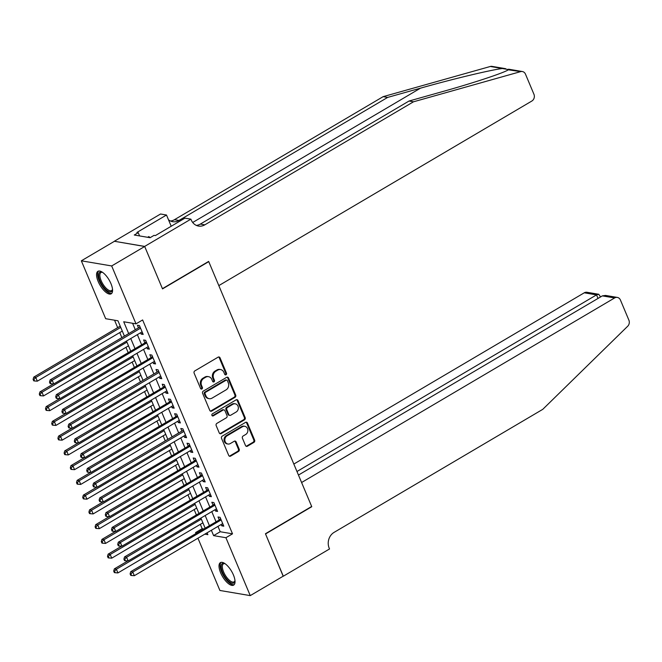<?xml version="1.0" encoding="UTF-8"?>
<svg xmlns="http://www.w3.org/2000/svg" width="662" height="662" viewBox="0 0 662 662"><rect width="100%" height="100%" fill="white"/><g stroke="black" fill="none" stroke-linecap="round" stroke-linejoin="round"><path stroke-width="0.99" d="M226.023 374.766A1.15 1.001 99.6 0 0 226.512 373.219L220.041 357.836A1.647 1.423 99.6 0 0 218.137 357.149L194.802 370.91A1.647 1.423 99.6 0 0 194.115 373.12L200.578 388.503A1.15 1.001 99.6 0 0 202.398 387.435L201.554 385.441A5.255 4.56 99.6 0 1 203.755 378.366L205.7 377.216A5.255 4.56 99.6 0 1 208.53 376.67A5.255 4.56 99.6 0 1 211.799 379.409L212.634 381.395A1.15 1.001 99.6 0 0 214.455 380.327L213.611 378.333A5.255 4.56 99.6 0 1 215.812 371.258L217.757 370.108A5.255 4.56 99.6 0 1 220.587 369.562A5.255 4.56 99.6 0 1 223.855 372.301L224.691 374.287A1.15 1.001 99.6 0 0 226.023 374.766M225.014 374.717A1.15 1.001 99.6 0 0 225.684 373.078L219.221 357.695A1.647 1.423 99.6 0 0 218.601 356.983M200.9 388.933A1.15 1.001 99.6 0 0 201.579 387.295L200.735 385.309L201.554 385.441M212.957 381.825A1.15 1.001 99.6 0 0 213.627 380.187L212.792 378.201L213.611 378.333M220.628 572.787A13.058 5.238 59.5 0 1 220.388 562.626A13.058 5.238 59.5 0 1 233.421 574.955A13.058 5.238 59.5 0 1 233.653 585.117A13.058 5.238 59.5 0 1 220.628 572.787M98.166 281.474A13.058 5.238 59.5 0 1 97.935 271.312A13.058 5.238 59.5 0 1 110.959 283.642A13.058 5.238 59.5 0 1 111.199 293.804A13.058 5.238 59.5 0 1 98.166 281.474M245.503 445.534A1.647 1.423 99.6 0 0 247.406 446.213L253.951 442.357A1.647 1.423 99.6 0 0 254.638 440.139L247.456 423.059A1.647 1.423 99.6 0 0 245.552 422.373L222.217 436.134A1.647 1.423 99.6 0 0 221.53 438.343L228.713 455.431A1.647 1.423 99.6 0 0 230.616 456.11L238.527 451.451A1.647 1.423 99.6 0 0 239.214 449.241L236.144 441.926A1.647 1.423 99.6 0 0 234.232 441.248L230.31 443.557A4.394 3.815 99.6 0 1 227.951 444.02A4.394 3.815 99.6 0 1 224.881 440.42A4.394 3.815 99.6 0 1 227.058 435.811L242.416 426.75A4.394 3.815 99.6 0 1 244.783 426.295A4.394 3.815 99.6 0 1 247.853 429.886A4.394 3.815 99.6 0 1 245.676 434.495L243.111 436.01A1.647 1.423 99.6 0 0 242.424 438.219L245.503 445.534M144.664 246.413L162.43 288.673L208.654 261.416L218.824 285.603L531.843 101.038A5.023 4.361 99.6 0 0 533.944 94.277L525.479 74.144A5.023 4.361 99.6 0 0 522.359 71.529A5.023 4.361 99.6 0 0 520.663 71.62L413.493 101.799L204.815 224.84A11.717 10.17 -80.4 0 1 198.517 226.065A11.717 10.17 -80.4 0 1 191.235 219.966L190.888 219.155L144.664 246.413L114.319 241.266L144.697 246.487L162.521 288.889L208.745 261.631L311.67 506.48L265.445 533.737L283.27 576.147L250.253 595.618L219.908 590.471L197.938 538.198M144.697 246.487L111.679 265.95L136.016 323.85L123.711 321.765L128.685 333.598M217.972 526.389L220.223 531.743L232.519 533.829L142.62 319.953L136.016 323.85M232.519 533.829L225.916 537.718L250.253 595.618M235.027 397.324A1.647 1.423 99.6 0 0 235.713 395.115L228.531 378.035A1.647 1.423 99.6 0 0 226.627 377.348L203.292 391.11A1.647 1.423 99.6 0 0 202.605 393.319L209.788 410.407A1.647 1.423 99.6 0 0 211.691 411.085L235.027 397.324L234.207 397.192A1.647 1.423 99.6 0 0 234.894 394.974L227.711 377.894A1.647 1.423 99.6 0 0 227.091 377.175M237.997 400.543L245.18 417.631A1.647 1.423 99.6 0 1 244.485 419.84L221.158 433.602A1.647 1.423 99.6 0 1 219.246 432.915L216.176 425.608A1.647 1.423 99.6 0 1 216.863 423.39L226.33 417.813A1.647 1.423 99.6 0 0 227.016 415.604L224.972 410.754A1.647 1.423 99.6 0 0 223.069 410.068L213.222 415.877A1.15 1.001 99.6 0 1 212.37 413.849L236.094 399.865A1.647 1.423 99.6 0 1 237.997 400.543L237.178 400.402L244.361 417.49L245.18 417.631M140.567 332.754L141.13 334.087L143.182 334.434L139.459 325.58L137.415 325.232L138.499 327.814M146.774 347.5L147.328 348.833L149.38 349.18L145.665 340.334L143.613 339.987L144.697 342.568M152.972 362.255L153.534 363.587L155.587 363.935L151.863 355.08L149.811 354.733L150.895 357.315M159.17 377.001L159.732 378.333L161.785 378.681L158.061 369.835L156.009 369.487L157.101 372.069M165.376 391.755L165.93 393.087L167.983 393.435L164.267 384.581L162.215 384.233L163.299 386.815M171.574 406.501L172.137 407.833L174.18 408.181L170.465 399.335L168.413 398.987L169.497 401.569M177.772 421.247L178.335 422.588L180.387 422.935L176.663 414.081L174.611 413.733L175.695 416.315M183.97 436.001L184.532 437.334L186.585 437.681L182.861 428.835L180.817 428.488L181.901 431.07M190.176 450.748L190.73 452.088L192.783 452.436L189.067 443.581L187.015 443.234L188.099 445.816M196.374 465.502L196.937 466.834L198.981 467.182L195.265 458.336L193.213 457.988L194.297 460.562M202.572 480.248L203.135 481.58L205.187 481.928L201.463 473.082L199.411 472.734L200.503 475.316M208.778 495.002L209.333 496.334L211.385 496.682L207.661 487.828L205.617 487.48L206.701 490.062M214.976 509.748L215.539 511.081L217.583 511.428L213.867 502.582L211.815 502.235L212.899 504.816M132.582 323.263L135.296 329.709M137.365 334.641L141.494 344.455M143.563 349.387L147.692 359.209M149.769 364.141L153.89 373.956M155.967 378.887L160.096 388.702M162.165 393.642L166.294 403.456M168.371 408.388L172.492 418.202M174.569 423.142L178.69 432.956M180.767 437.888L184.897 447.702M186.965 452.642L191.095 462.457M193.172 467.389L197.293 477.203M199.37 482.143L203.499 491.957M205.568 496.889L209.697 506.703M211.774 511.643L215.895 521.457M221.174 524.503L221.737 525.835L223.789 526.182L220.065 517.328L218.013 516.981L219.097 519.562M114.543 320.209L117.67 327.649M119.748 332.581L121.866 337.62M125.945 347.327L128.064 352.374M132.143 362.081L134.262 367.12M138.341 376.827L140.468 381.875M144.548 391.581L146.666 396.621M150.746 406.327L152.864 411.375M156.944 421.082L159.062 426.121M163.15 435.828L165.268 440.875M169.348 450.582L171.466 455.622M175.546 465.328L177.664 470.376M181.744 480.082L183.87 485.122M187.95 494.828L190.068 499.876M194.148 509.583L196.266 514.622M200.346 524.329L202.175 528.681L203.308 528.872M114.352 241.34L81.335 260.811L111.679 265.95M195.861 533.266L195.571 532.579L196.705 532.769M202.175 528.681L195.571 532.579M124.415 336.122L117.968 320.789L105.672 318.703L81.335 260.811M204.815 534.143L207.876 534.664L207.09 532.802M205.021 527.871L200.892 518.056M198.823 513.116L194.694 503.302M192.617 498.37L188.496 488.556M186.419 483.616L182.29 473.802M180.221 468.87L176.092 459.056M174.015 454.115L169.894 444.301M167.817 439.369L163.696 429.555M161.619 424.615L157.49 414.801M155.421 409.869L151.292 400.055M149.215 395.115L145.094 385.301M143.017 380.369L138.888 370.555M136.819 365.623L132.69 355.8M130.613 350.868L126.492 341.054M211.368 530.287L213.619 535.632L225.916 537.718M130.762 338.539L134.891 348.353M136.96 353.285L141.089 363.099M143.166 368.031L147.287 377.853M149.364 382.785L153.493 392.599M155.562 397.531L159.691 407.353M161.768 412.285L165.889 422.099M167.966 427.031L172.087 436.846M174.164 441.786L178.293 451.6M180.362 456.532L184.491 466.346M186.568 471.286L190.689 481.1M192.766 486.032L196.895 495.846M198.964 500.786L203.093 510.601M205.17 515.533L209.291 525.347M220.223 531.743L213.619 535.632M141.13 334.087L142.661 333.185M147.328 348.833L148.859 347.939M153.534 363.587L155.057 362.685M159.732 378.333L161.255 377.439M165.93 393.087L167.461 392.185M172.137 407.833L173.659 406.931M178.335 422.588L179.857 421.686M184.532 437.334L186.063 436.432M190.73 452.088L192.261 451.186M196.937 466.834L198.459 465.932M203.135 481.58L204.657 480.686M209.333 496.334L210.864 495.433M215.539 511.081L217.062 510.187M221.737 525.835L223.26 524.933M220.587 369.562L219.767 369.421A5.255 4.56 99.6 0 0 216.937 369.975L217.757 370.108M212.792 378.201A5.255 4.56 99.6 0 1 214.993 371.117L216.937 369.975M208.53 376.67L207.711 376.529A5.255 4.56 99.6 0 0 204.881 377.083L205.7 377.216M200.735 385.309A5.255 4.56 99.6 0 1 202.936 378.225L204.881 377.083M210.408 411.119A1.647 1.423 99.6 0 0 210.872 410.945L234.207 397.192M227.389 380.691A1.15 1.001 99.6 0 0 226.056 380.22L205.568 392.293A1.15 1.001 99.6 0 0 205.088 393.84L205.973 395.942A5.255 4.56 99.6 0 0 209.242 398.681A5.255 4.56 99.6 0 0 212.063 398.127L226.065 389.877A5.255 4.56 99.6 0 0 228.266 382.793L227.389 380.691M226.669 380.096L225.85 379.955A1.15 1.001 99.6 0 0 225.229 380.079L226.056 380.22M209.242 398.681L208.422 398.541A5.255 4.56 99.6 0 1 205.154 395.802L204.268 393.7A1.15 1.001 99.6 0 1 204.748 392.152L225.229 380.079M219.875 433.635A1.647 1.423 99.6 0 0 220.33 433.461L243.666 419.7A1.647 1.423 99.6 0 0 244.361 417.49M223.955 409.894L223.135 409.753A1.647 1.423 99.6 0 0 222.25 409.927L212.394 415.736L213.222 415.877M236.144 412.021A4.394 3.815 99.6 0 0 238.32 407.411A4.394 3.815 99.6 0 0 235.25 403.82A4.394 3.815 99.6 0 0 232.892 404.275L227.48 407.469A1.647 1.423 99.6 0 0 226.793 409.679L228.829 414.528A1.647 1.423 99.6 0 0 230.732 415.215L236.144 412.021M235.25 403.82L234.431 403.679A4.394 3.815 99.6 0 0 232.072 404.134L232.892 404.275M229.855 415.388L229.035 415.248A1.647 1.423 99.6 0 1 228.009 414.395L225.974 409.538A1.647 1.423 99.6 0 1 226.661 407.329L232.072 404.134M237.178 400.402A1.647 1.423 99.6 0 0 236.549 399.691M244.783 426.295L243.964 426.154A4.394 3.815 99.6 0 0 241.597 426.609L242.416 426.75M227.951 444.02L227.132 443.879A4.394 3.815 99.6 0 1 224.062 440.288A4.394 3.815 99.6 0 1 226.238 435.67L241.597 426.609M229.333 456.143A1.647 1.423 99.6 0 0 229.797 455.977L237.708 451.31A1.647 1.423 99.6 0 0 238.394 449.101L235.316 441.786A1.647 1.423 99.6 0 0 234.696 441.074M246.123 446.246A1.647 1.423 99.6 0 0 246.587 446.072L253.132 442.216A1.647 1.423 99.6 0 0 253.819 440.007L246.636 422.919A1.647 1.423 99.6 0 0 246.016 422.207M120.219 326.143L33.737 377.133L35.789 377.481L37.337 381.171L122.296 331.074M120.749 327.392L35.789 377.481L33.919 379.5L33.1 379.359L33.721 380.832L34.54 380.973L33.919 379.5M37.337 381.171L34.54 380.973M33.1 379.359L33.737 377.133M140.187 327.301L139.55 327.193L50.138 379.914L52.19 380.261L140.551 328.162M50.32 382.28L49.501 382.139L50.122 383.612L50.941 383.753L50.32 382.28L52.19 380.261L53.738 383.952L142.098 331.852M139.55 327.193A1.672 1.456 99.6 0 0 139.98 326.821M50.138 379.914L49.501 382.139M50.941 383.753L53.738 383.952M112.532 289.335A11.295 4.535 59.5 0 1 112.49 289.675A11.295 4.535 59.5 0 1 102.924 286.1A11.295 4.535 59.5 0 1 98.696 275.64A11.295 4.535 59.5 0 1 102.171 272.173A11.295 4.535 59.5 0 1 102.486 272.305M102.569 272.355A10.46 4.195 -120.5 0 0 100.972 272.537A10.46 4.195 -120.5 0 0 103.785 285.405A10.46 4.195 -120.5 0 0 111.597 290.552A10.46 4.195 -120.5 0 0 112.523 289.244M98.655 271.048A12.975 5.205 -120.5 0 0 102.519 286.72A12.975 5.205 -120.5 0 0 111.779 293.299M150.15 237.666L148.851 236.574L147.634 237.286M234.985 580.648A11.295 4.535 59.5 0 1 234.944 580.988A11.295 4.535 59.5 0 1 225.378 577.413A11.295 4.535 59.5 0 1 221.149 566.945A11.295 4.535 59.5 0 1 224.625 563.486A11.295 4.535 59.5 0 1 224.948 563.61M225.022 563.668A10.46 4.195 -120.5 0 0 223.425 563.842A10.46 4.195 -120.5 0 0 226.238 576.71A10.46 4.195 -120.5 0 0 234.05 581.865A10.46 4.195 -120.5 0 0 234.977 580.557M221.108 562.352A12.975 5.205 -120.5 0 0 224.981 578.025A12.975 5.205 -120.5 0 0 234.232 584.612M413.493 101.799L409.008 101.038L441.868 91.786C473.487 82.982 505.032 72.497 508.664 69.593L502.317 68.517C490.327 70.007 451.691 79.283 420.502 88.162L387.642 97.413L178.963 220.454A11.717 10.17 -80.4 0 1 172.666 221.687A11.717 10.17 -80.4 0 1 168.504 219.792M508.317 69.8L520.663 71.62M387.642 97.413L383.149 96.652L174.47 219.693A11.717 10.17 -80.4 0 1 170.473 221.009M196.324 225.394A11.717 10.17 -80.4 0 0 200.329 224.079L409.008 101.038M502.317 68.517L490.319 66.481L383.149 96.652M190.888 219.155L184.946 218.146L155.363 235.589L154.047 235.366L150.084 237.708L134.262 235.018L138.217 232.685L136.91 232.461L166.493 215.018L160.552 214.008L114.319 241.266M171.21 226.247L166.493 215.018M490.319 66.481A5.023 4.361 -80.4 0 1 492.015 66.382L505.677 68.699M139.583 235.92L138.217 232.685M283.179 576.197L265.536 533.961L311.769 506.703L301.599 482.515L614.617 297.95L602.354 295.873L298.463 475.059M602.354 295.873L605.531 295.426L617.315 297.42A5.023 4.361 99.6 0 1 620.435 300.035L628.9 320.176A5.023 4.361 99.6 0 1 627.692 326.242L542.774 409.331L334.095 532.372A11.717 10.17 99.6 0 0 329.188 548.153L329.527 548.963L283.303 576.221M296.973 471.509L596.528 294.888L584.273 292.803A5.023 4.361 -80.4 0 1 586.971 292.281L598.754 294.276L596.528 294.888L598.018 298.43M293.837 464.054L584.273 292.803M617.315 297.42A5.023 4.361 99.6 0 0 614.617 297.95M600.55 296.932L598.754 294.276M53.432 383.927L39.935 391.887L41.987 392.235L43.535 395.917L128.494 345.829M126.947 342.138L41.987 392.235L40.117 394.246L39.298 394.105L39.919 395.586L40.738 395.719L40.117 394.246M43.535 395.917L40.738 395.719M39.298 394.105L39.935 391.887M59.63 398.681L46.141 406.633L48.185 406.981L49.741 410.672L134.7 360.575M133.145 356.884L48.185 406.981L46.323 409L45.504 408.859L46.117 410.332L46.944 410.473L46.323 409M49.741 410.672L46.944 410.473M45.504 408.859L46.141 406.633M65.836 413.427L52.339 421.388L54.392 421.735L55.939 425.418L140.898 375.329M139.343 371.639L54.392 421.735L52.521 423.746L51.702 423.606L52.323 425.087L53.142 425.219L52.521 423.746M55.939 425.418L53.142 425.219M51.702 423.606L52.339 421.388M72.034 428.182L58.537 436.134L60.59 436.481L62.137 440.172L147.096 390.075M145.549 386.385L60.59 436.481L58.719 438.501L57.9 438.36L58.521 439.833L59.34 439.973L58.719 438.501M62.137 440.172L59.34 439.973M57.9 438.36L58.537 436.134M146.385 342.047L56.336 394.668L58.388 395.015L146.749 342.916M56.527 397.026L55.699 396.886L56.32 398.367L57.139 398.499L56.527 397.026L58.388 395.015L59.936 398.698L148.296 346.598M145.756 341.94A1.672 1.456 99.6 0 0 146.186 341.567M56.336 394.668L55.699 396.886M57.139 398.499L59.936 398.698M152.583 356.801L62.542 409.414L64.586 409.761L152.947 357.662M62.724 411.781L61.905 411.64L62.526 413.113L63.345 413.253L62.724 411.781L64.586 409.761L66.142 413.452L154.494 361.353M151.954 356.694A1.672 1.456 99.6 0 0 152.384 356.322M62.542 409.414L61.905 411.64M63.345 413.253L66.142 413.452M158.789 371.548L158.152 371.44L68.74 424.168L70.793 424.516L159.145 372.416M68.922 426.527L68.103 426.386L68.724 427.859L69.543 428L68.922 426.527L70.793 424.516L72.34 428.198L160.701 376.099M158.152 371.44A1.672 1.456 99.6 0 0 158.582 371.068M68.74 424.168L68.103 426.386M69.543 428L72.34 428.198M164.987 386.302L74.938 438.914L76.991 439.262L165.351 387.162M75.12 441.273L74.301 441.14L74.922 442.613L75.741 442.754L75.12 441.273L76.991 439.262L78.538 442.952L166.898 390.853M164.358 386.194A1.672 1.456 99.6 0 0 164.78 385.822M74.938 438.914L74.301 441.14M75.741 442.754L78.538 442.952M78.232 442.928L64.735 450.888L66.788 451.236L68.335 454.918L153.294 404.821M151.747 401.139L66.788 451.236L64.926 453.247L64.098 453.106L64.719 454.579L65.538 454.72L64.926 453.247M68.335 454.918L65.538 454.72M64.098 453.106L64.735 450.888M171.185 401.048L81.136 453.669L83.189 454.016L171.549 401.917M81.327 456.027L80.507 455.886L81.12 457.359L81.947 457.5L81.327 456.027L83.189 454.016L84.744 457.699L173.096 405.599M170.556 400.94A1.672 1.456 99.6 0 0 170.986 400.568M81.136 453.669L80.507 455.886M81.947 457.5L84.744 457.699M84.43 457.674L70.942 465.634L72.986 465.982L74.541 469.672L159.501 419.576M157.945 415.885L72.986 465.982L71.124 467.993L70.304 467.86L70.925 469.333L71.744 469.474L71.124 467.993M74.541 469.672L71.744 469.474M70.304 467.86L70.942 465.634M177.383 415.802L87.343 468.415L89.395 468.762L177.747 416.663M87.525 470.773L86.705 470.641L87.326 472.114L88.145 472.254L87.525 470.773L89.395 468.762L90.942 472.453L179.303 420.353M176.754 415.695A1.672 1.456 99.6 0 0 177.184 415.322M87.343 468.415L86.705 470.641M88.145 472.254L90.942 472.453M90.636 472.428L77.14 480.38L79.192 480.728L80.739 484.418L165.699 434.322M164.151 430.639L79.192 480.728L77.322 482.747L76.502 482.606L77.123 484.079L77.942 484.22L77.322 482.747M80.739 484.418L77.942 484.22M76.502 482.606L77.14 480.38M183.589 430.548L182.952 430.441L93.541 483.161L95.593 483.508L183.945 431.417M93.723 485.527L92.903 485.387L93.524 486.86L94.343 487L93.723 485.527L95.593 483.508L97.14 487.199L185.501 435.099M182.952 430.441A1.672 1.456 99.6 0 0 183.382 430.068M93.541 483.161L92.903 485.387M94.343 487L97.14 487.199M96.834 487.174L83.338 495.135L85.39 495.482L86.937 499.173L171.897 449.076M170.349 445.385L85.39 495.482L83.52 497.493L82.7 497.361L83.321 498.834L84.14 498.974L83.52 497.493M86.937 499.173L84.14 498.974M82.7 497.361L83.338 495.135M189.787 445.303L99.739 497.915L101.791 498.263L190.151 446.163M99.921 500.273L99.101 500.141L99.722 501.614L100.541 501.755L99.921 500.273L101.791 498.263L103.338 501.953L191.699 449.854M189.158 445.195A1.672 1.456 99.6 0 0 189.589 444.823M99.739 497.915L99.101 500.141M100.541 501.755L103.338 501.953M103.032 501.928L89.535 509.881L91.588 510.228L93.143 513.919L178.095 463.822M176.547 460.14L91.588 510.228L89.726 512.247L88.907 512.107L89.519 513.58L90.346 513.72L89.726 512.247M93.143 513.919L90.346 513.72M88.907 512.107L89.535 509.881M195.985 460.049L105.945 512.661L107.989 513.009L196.349 460.909M106.127 515.028L105.308 514.887L105.928 516.36L106.748 516.501L106.127 515.028L107.989 513.009L109.544 516.699L197.897 464.6M195.356 459.941A1.672 1.456 99.6 0 0 195.786 459.569M105.945 512.661L105.308 514.887M106.748 516.501L109.544 516.699M109.23 516.674L95.742 524.635L97.794 524.983L99.341 528.665L184.301 478.576M182.745 474.886L97.794 524.983L95.924 526.993L95.105 526.861L95.725 528.334L96.544 528.475L95.924 526.993M99.341 528.665L96.544 528.475M95.105 526.861L95.742 524.635M202.183 474.803L112.143 527.415L114.195 527.763L202.547 475.664M112.325 529.774L111.506 529.633L112.126 531.114L112.945 531.255L112.325 529.774L114.195 527.763L115.742 531.445L204.103 479.354M201.554 474.695A1.672 1.456 99.6 0 0 201.984 474.323M112.143 527.415L111.506 529.633M112.945 531.255L115.742 531.445M115.436 531.429L101.94 539.381L103.992 539.729L105.539 543.419L190.499 493.322M188.951 489.64L103.992 539.729L102.122 541.748L101.303 541.607L101.923 543.08L102.742 543.221L102.122 541.748M105.539 543.419L102.742 543.221M101.303 541.607L101.94 539.381M208.389 489.549L118.341 542.161L120.393 542.509L208.753 490.41M118.523 544.528L117.704 544.387L118.324 545.86L119.143 546.001L118.523 544.528L120.393 542.509L121.94 546.2L210.301 494.1M207.76 489.441A1.672 1.456 99.6 0 0 208.182 489.069M118.341 542.161L117.704 544.387M119.143 546.001L121.94 546.2M121.634 546.175L108.138 554.135L110.19 554.483L111.737 558.165L196.697 508.077M195.149 504.386L110.19 554.483L108.32 556.494L107.501 556.353L108.121 557.834L108.94 557.967L108.32 556.494M111.737 558.165L108.94 557.967M107.501 556.353L108.138 554.135M214.587 504.303L124.539 556.916L126.591 557.263L214.951 505.164M124.729 559.274L123.902 559.133L124.522 560.615L125.35 560.747L124.729 559.274L126.591 557.263L128.147 560.946L216.499 508.846M213.958 504.196A1.672 1.456 99.6 0 0 214.389 503.823M124.539 556.916L123.902 559.133M125.35 560.747L128.147 560.946M127.832 560.929L114.344 568.881L116.388 569.229L117.944 572.92L202.903 522.823M201.347 519.14L116.388 569.229L114.526 571.248L113.707 571.107L114.327 572.58L115.147 572.721L114.526 571.248M117.944 572.92L115.147 572.721M113.707 571.107L114.344 568.881M220.785 519.049L130.745 571.662L132.789 572.009L221.149 519.91M130.927 574.028L130.108 573.888L130.728 575.361L131.548 575.501L130.927 574.028L132.789 572.009L134.345 575.7L222.697 523.601M220.156 518.942A1.672 1.456 99.6 0 0 220.587 518.569M130.745 571.662L130.108 573.888M131.548 575.501L134.345 575.7M225.684 373.078L226.512 373.219M201.579 387.295L202.398 387.435M213.627 380.187L214.455 380.327M214.993 371.117L215.812 371.258M202.936 378.225L203.755 378.366M219.221 357.695L220.041 357.836M210.872 410.945L211.691 411.085M227.711 377.894L228.531 378.035M234.894 394.974L235.713 395.115M204.748 392.152L205.568 392.293M204.268 393.7L205.088 393.84M205.154 395.802L205.973 395.942M243.666 419.7L244.485 419.84M220.33 433.461L221.158 433.602M222.25 409.927L223.069 410.068M226.661 407.329L227.48 407.469M225.974 409.538L226.793 409.679M228.009 414.395L228.829 414.528M226.238 435.67L227.058 435.811M235.316 441.786L236.144 441.926M238.394 449.101L239.214 449.241M237.708 451.31L238.527 451.451M229.797 455.977L230.616 456.11M246.636 422.919L247.456 423.059M253.819 440.007L254.638 440.139M253.132 442.216L253.951 442.357M246.587 446.072L247.406 446.213M420.502 88.162L192.692 222.482M178.963 220.454L174.47 219.693M200.329 224.079L204.815 224.84M522.359 71.529L508.573 69.196"/></g></svg>
